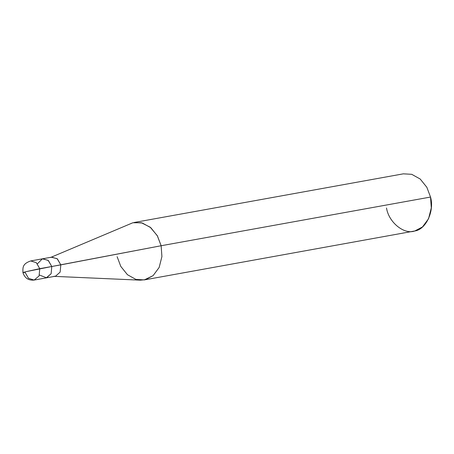 <?xml version="1.0" encoding="UTF-8"?>
<svg xmlns="http://www.w3.org/2000/svg" width="454" height="454" viewBox="0 0 454 454"><rect width="100%" height="100%" fill="white"/><g stroke="black" fill="none" stroke-linecap="round" stroke-linejoin="round"><path stroke-width="0.68" d="M39.447 275.028L46.552 277.808L51.126 273.739L51.784 266.504L39.753 268.677L36.309 262.667L30.69 260.942L36.309 262.667L39.753 268.677L39.089 275.918L34.146 280.067L39.089 275.918L39.753 268.677L26.4 271.588C22.36 272.621 21.923 272.865 25.084 272.326C21.923 272.865 22.36 272.621 26.4 271.588L51.784 266.504L48.152 260.329L42.353 258.848L37.421 263.802M34.146 280.067C28.5 280.612 24.76 278.126 22.933 272.604L25.084 272.326L28.523 278.336L34.146 280.067L46.183 277.888L51.126 273.739L51.784 266.504L60.808 264.869L60.149 272.105L55.581 276.174L46.177 277.882M22.933 272.604C22.927 268.002 21.979 263.961 30.69 260.942L42.721 258.763L48.345 260.494L51.784 266.504L161.136 245.739L161.913 256.595L159.155 267.457L153.1 275.646L145.445 279.658L140.371 280.163L54.554 276.373M53.89 276.338L55.581 276.174L60.149 272.105L60.808 264.869L57.176 258.706L51.376 257.219L50.49 257.514M117.132 256.692L120.804 266.43L127.455 274.715L135.939 279.426L144.321 279.902L153.1 275.646L159.155 267.457L161.913 256.595L161.136 245.739L430.523 197.047L431.3 207.904L428.536 218.766L422.481 226.955L414.825 230.967L144.321 279.902M386.519 208C388.652 222.318 404.225 234.951 414.825 230.967C425.994 229.531 434.626 210.877 430.523 197.047L161.136 245.739L60.808 264.869L57.369 258.865L51.75 257.14L42.727 258.769M51.103 257.253L132.829 222.766L141.37 222.749L150.234 227.227L157.271 235.649L161.136 245.739L157.464 235.995L150.819 227.715L142.335 223.005L133.953 222.528L403.334 173.837L411.721 174.313L420.2 179.024L426.851 187.303L430.523 197.047"/></g></svg>
